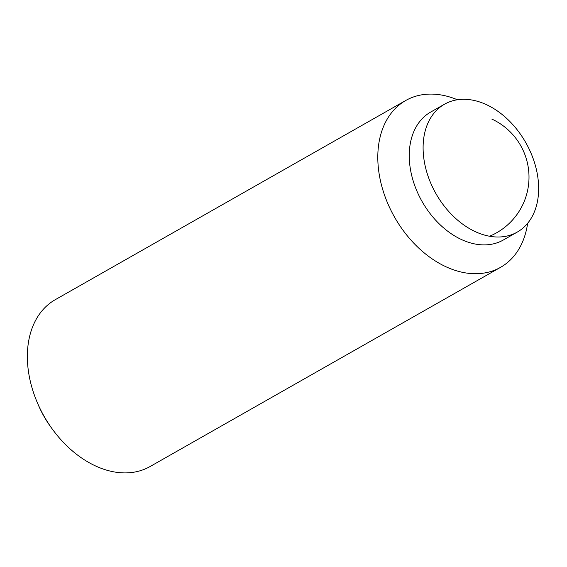 <?xml version="1.0" encoding="UTF-8"?>
<svg xmlns="http://www.w3.org/2000/svg" width="567" height="567" viewBox="0 0 567 567"><rect width="100%" height="100%" fill="white"/><g stroke="black" fill="none" stroke-linecap="round" stroke-linejoin="round"><path stroke-width="0.85" d="M527.636 223.299A95.951 67.374 -119.6 0 1 500.569 267.326L150.127 466.506A95.951 67.374 -119.6 0 1 95.603 465.982A95.951 67.374 -119.6 0 1 52.816 429.765A95.951 67.374 -119.6 0 1 37.082 402.074A95.951 67.374 -119.6 0 1 55.297 299.667L405.745 100.487A95.951 67.374 -119.6 0 1 457.42 99.764M500.569 267.326A95.951 67.374 -119.6 0 1 446.052 266.802A95.951 67.374 -119.6 0 1 381.01 183.212A95.951 67.374 -119.6 0 1 405.745 100.487M517.224 232.109L503.368 239.99A73.561 51.654 -119.6 0 1 461.566 239.586A73.561 51.654 -119.6 0 1 411.706 175.501A73.561 51.654 -119.6 0 1 430.665 112.075L444.528 104.2A73.561 51.654 -119.6 0 1 486.323 104.604A73.561 51.654 -119.6 0 1 536.191 168.69A73.561 51.654 -119.6 0 1 517.224 232.109A73.561 51.654 -119.6 0 1 475.429 231.705A73.561 51.654 -119.6 0 1 425.562 167.619A73.561 51.654 -119.6 0 1 444.528 104.2M37.082 402.074L38.003 404.257A81.768 57.416 60.4 0 0 51.413 427.851L52.816 429.765M489.555 236.241A63.972 63.972 0 0 0 491.816 119.063"/></g></svg>

